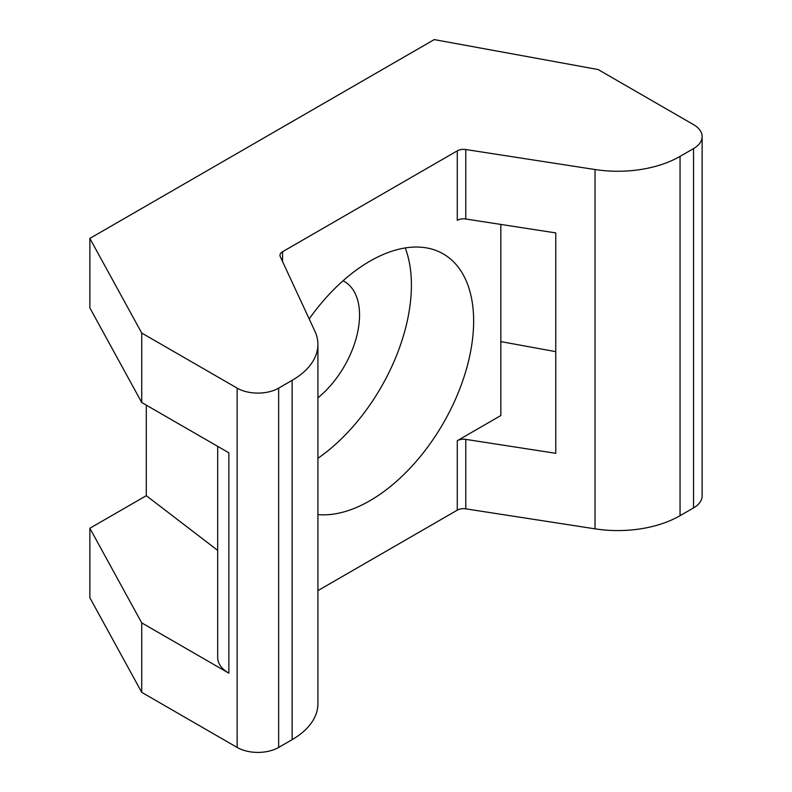 <?xml version="1.0" encoding="UTF-8"?>
<svg xmlns="http://www.w3.org/2000/svg" width="792" height="792" viewBox="0 0 792 792"><rect width="100%" height="100%" fill="white"/><g stroke="black" fill="none" stroke-linecap="round" stroke-linejoin="round"><path stroke-width="1.19" d="M217.691 550.381L146.292 495.683L89.862 528.264L141.728 622.878L228.858 673.18A38.135 22.018 0 0 1 217.691 657.607L217.691 446.351M146.292 405.138L146.292 495.683M555.766 351.648L500.841 341.609M89.862 528.264L89.862 597.732L141.728 692.347L237.155 747.44A29.334 16.939 0 0 0 278.645 747.44L292.129 739.649A88.011 50.817 0 0 0 317.909 703.722L317.909 344.411A88.011 50.817 0 0 0 314.909 331.254L280.279 256.638A8.801 5.079 0 0 1 279.982 255.321A8.801 5.079 0 0 1 282.556 251.727L457.281 150.846L457.281 220.315A8.801 5.079 0 0 1 465.785 218.998L555.766 232.917L555.766 453.301L465.785 439.382A8.801 5.079 0 0 0 457.281 440.698L457.281 510.157A8.801 5.079 0 0 1 465.785 508.85L595.039 528.838A88.011 50.817 0 0 0 680.051 515.691L693.544 507.9A29.334 16.939 0 0 0 702.138 495.921L702.138 136.61A29.334 16.939 0 0 0 693.544 124.631L598.108 69.538L434.234 39.6L89.862 238.412L89.862 307.88L141.728 402.504L228.858 452.806L228.858 673.18M141.728 622.878L141.728 692.347M457.281 150.846A8.801 5.079 0 0 1 465.785 149.53L595.039 169.528A88.011 50.817 0 0 0 680.051 156.38L693.544 148.589A29.334 16.939 0 0 0 702.138 136.61M309.187 318.919A146.688 84.694 -60 0 1 443.263 253.905A146.688 84.694 -60 0 1 465.745 371.448A146.688 84.694 -60 0 1 369.923 500.712A146.688 84.694 -60 0 1 317.909 514.592M317.909 590.624L457.281 510.157M500.841 224.423L500.841 415.553L457.281 440.698M89.862 238.412L141.728 333.036L237.155 388.13A29.334 16.939 0 0 0 278.645 388.13L292.129 380.338A88.011 50.817 0 0 0 317.909 344.411M141.728 333.036L141.728 402.504M405.217 247.945A146.688 84.694 -60 0 1 317.909 458.301M343.035 280.784A73.339 42.342 -60 0 1 344.362 281.497A73.339 42.342 -60 0 1 357.331 333.67A73.339 42.342 -60 0 1 317.909 397.822M693.544 148.589L693.544 507.9M465.785 439.382L465.785 508.85M465.785 149.53L465.785 218.998M595.039 169.528L595.039 528.838M282.556 251.727L282.556 261.538M292.129 380.338L292.129 739.649M278.645 388.13L278.645 747.44M237.155 388.13L237.155 747.44M680.051 156.38L680.051 515.691"/></g></svg>
